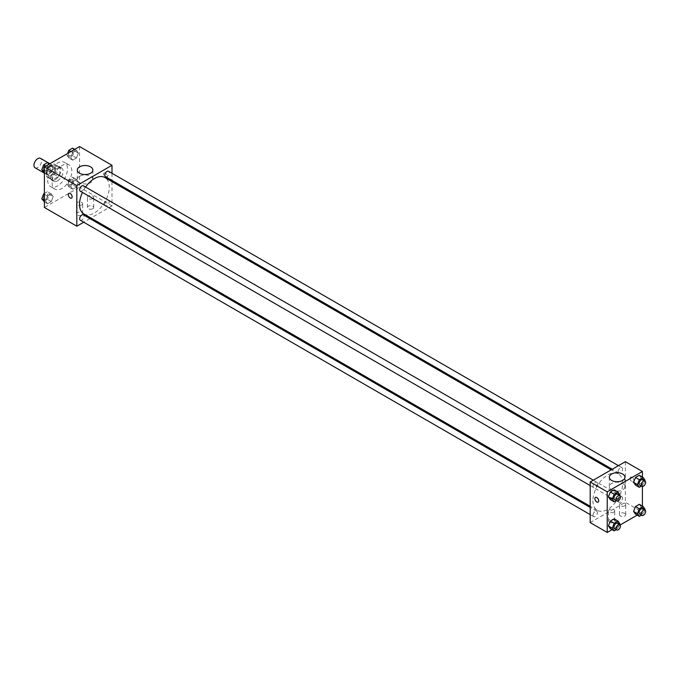 <?xml version="1.0" encoding="UTF-8"?>
<svg xmlns="http://www.w3.org/2000/svg" width="679" height="679" viewBox="0 0 679 679"><rect width="100%" height="100%" fill="white"/><g stroke="black" fill="none" stroke-linecap="round" stroke-linejoin="round"><path stroke-width="0.51" stroke-dasharray="3.4 2.55" d="M35.079 167.772A5.44 3.14 120 0 0 40.519 164.632A5.44 3.14 120 0 0 40.519 158.351M47.14 172.899A5.44 3.14 120 0 0 48.268 175.394A5.44 3.14 120 0 0 53.709 172.245A5.44 3.14 120 0 0 53.709 165.965A5.44 3.14 120 0 0 49.516 167.424A5.44 3.14 120 0 0 47.14 172.899M48.167 167.229L53.811 163.97A7.384 4.269 120 0 1 54.685 164.284A7.384 4.269 120 0 1 55.389 164.887L55.389 171.397A7.384 4.269 120 0 1 53.811 174.13L48.167 177.38A7.384 4.269 120 0 1 47.292 177.075A7.384 4.269 120 0 1 46.588 176.472L46.588 169.962A7.384 4.269 120 0 1 48.167 167.229L52.563 169.767L58.207 166.508L53.811 163.97M53.811 174.13L58.207 176.667L52.563 179.918L48.167 177.38M46.588 176.472L50.993 179.01L50.993 172.5L46.588 169.962M50.993 179.01A7.384 4.269 120 0 0 51.689 179.612A7.384 4.269 120 0 0 52.563 179.918M58.207 176.667A7.384 4.269 120 0 0 59.786 173.934L55.389 171.397M58.207 166.508A7.384 4.269 120 0 1 59.081 166.822A7.384 4.269 120 0 1 59.786 167.424L59.786 173.934M52.563 169.767A7.384 4.269 120 0 0 50.993 172.5M55.389 179.562A7.775 4.49 -60 0 1 51.502 179.952A7.775 4.49 -60 0 1 51.502 170.972A7.775 4.49 -60 0 1 59.277 166.482A7.775 4.49 -60 0 1 60.465 172.712A7.775 4.49 -60 0 1 55.389 179.562M57.588 180.835A7.775 4.49 120 0 0 62.663 173.985A7.775 4.49 120 0 0 61.475 167.755A7.775 4.49 120 0 0 55.483 169.835A7.775 4.49 120 0 0 52.088 177.66A7.775 4.49 120 0 0 53.7 181.217A7.775 4.49 120 0 0 57.588 180.835M59.786 167.424L55.389 164.887M47.691 180.198A13.996 8.08 120 0 0 50.586 186.606A13.996 8.08 120 0 0 64.581 178.526A13.996 8.08 120 0 0 64.581 162.366A13.996 8.08 120 0 0 53.802 166.117A13.996 8.08 120 0 0 47.691 180.198M52.088 182.736A13.996 8.08 120 0 0 54.982 189.144A13.996 8.08 120 0 0 68.978 181.064A13.996 8.08 120 0 0 68.978 164.904A13.996 8.08 120 0 0 58.199 168.655A13.996 8.08 120 0 0 52.088 182.736M79.57 146.562L79.57 187.183L44.39 207.485M53.217 196.604L51.307 201.519L47.505 203.717L45.595 201.009L47.505 196.095L51.307 193.897L53.217 196.604L51.307 201.519L47.505 203.717L45.595 201.009L47.505 196.095L51.307 193.897L53.217 196.604L49.363 194.389L47.462 199.295L43.651 201.493M70.752 186.487L72.653 181.573L76.464 179.375L78.365 182.091L76.464 186.997L72.653 189.195L70.752 186.487L72.653 181.573L76.464 179.375L78.365 182.091L76.464 186.997L72.653 189.195L70.752 186.487L66.898 184.264L68.808 179.358L72.611 177.16L74.52 179.867L72.611 184.773L68.808 186.971L66.898 184.264M70.752 157.443L72.653 152.537L76.464 150.339L78.365 153.047L76.464 157.952L72.653 160.151L70.752 157.443L72.653 152.537L76.464 150.339L78.365 153.047L76.464 157.952L72.653 160.151L70.752 157.443L66.898 155.219L67.577 153.488M45.595 171.965L47.505 167.051L51.307 164.853L53.217 167.569L51.307 172.474L47.505 174.673L45.595 171.965L47.505 167.051L51.307 164.853L53.217 167.569L51.307 172.474L47.505 174.673L44.39 171.269M105.406 173.213A2.724 1.57 -120 0 0 104.04 173.086A2.724 1.57 -120 0 0 104.04 176.226A2.724 1.57 -120 0 0 106.764 177.796A2.724 1.57 -120 0 0 107.18 175.615A2.724 1.57 -120 0 0 105.406 173.213A2.724 1.57 60 0 1 107.18 175.615A2.724 1.57 60 0 1 106.764 177.796A2.724 1.57 60 0 1 104.04 176.226A2.724 1.57 60 0 1 104.04 173.086A2.724 1.57 60 0 1 105.406 173.221M112.001 173.272L112.001 180.453M112.001 181.632L112.001 205.898L79.57 187.183M79.553 176.302A7.8 4.498 0 0 0 77.27 179.485A7.8 4.498 0 0 0 85.07 183.992A7.8 4.498 0 0 0 92.862 179.485A7.8 4.498 0 0 0 88.049 175.326A7.8 4.498 0 0 0 79.553 176.302M71.584 198.107L71.592 198.098A2.724 1.57 -120 0 0 71.592 194.958A2.724 1.57 -120 0 0 68.868 193.388L68.868 193.388M92.76 208.759A3.106 1.799 0 0 0 93.677 207.485A3.106 1.799 0 0 0 90.562 205.695A3.106 1.799 0 0 0 87.455 207.485A3.106 1.799 0 0 0 89.373 209.149A3.106 1.799 0 0 0 92.76 208.759M81.769 215.107A3.106 1.799 0 0 0 82.677 213.834A3.106 1.799 0 0 0 79.57 212.043A3.106 1.799 0 0 0 76.464 213.834A3.106 1.799 0 0 0 78.382 215.498A3.106 1.799 0 0 0 81.769 215.107M112.001 205.898L90.978 218.035M89.959 218.63L83.738 222.22M92.76 198.607A3.106 1.799 180 0 1 89.373 198.989A3.106 1.799 180 0 1 87.455 197.334A3.106 1.799 180 0 1 90.562 195.535A3.106 1.799 180 0 1 93.677 197.334A3.106 1.799 180 0 1 92.76 198.607M81.769 204.948A3.106 1.799 180 0 1 78.382 205.338A3.106 1.799 180 0 1 76.464 203.683A3.106 1.799 180 0 1 79.57 201.884A3.106 1.799 180 0 1 82.677 203.683A3.106 1.799 180 0 1 81.769 204.948M80.283 191.181A3.106 1.799 120 0 0 82.677 190.349A3.106 1.799 120 0 0 84.035 187.217A3.106 1.799 120 0 0 83.39 185.791M104.787 204.277A3.106 1.799 120 0 0 105.432 205.703A3.106 1.799 120 0 0 108.538 203.904A3.106 1.799 120 0 0 108.538 200.313A3.106 1.799 120 0 0 106.145 201.145A3.106 1.799 120 0 0 104.787 204.277M80.283 220.225A3.106 1.799 120 0 0 83.39 218.426A3.106 1.799 120 0 0 83.39 214.836M105.432 176.659A3.106 1.799 120 0 0 108.538 174.859A3.106 1.799 120 0 0 108.538 171.269M83.899 213.953A21.015 12.137 120 0 0 104.922 201.816A21.015 12.137 120 0 0 104.922 177.542M85.571 187.056A21.015 12.137 120 0 0 82.465 192.437M592.92 500.72A21.015 12.137 120 0 0 597.274 510.345A21.015 12.137 120 0 0 618.289 498.208A21.015 12.137 120 0 0 618.289 473.934A21.015 12.137 120 0 0 602.095 479.569A21.015 12.137 120 0 0 592.92 500.72M597.401 483.609A3.106 1.799 -60 0 1 596.043 486.733A3.106 1.799 -60 0 1 593.65 487.573A3.106 1.799 -60 0 1 593.65 483.983A3.106 1.799 -60 0 1 596.756 482.183A3.106 1.799 -60 0 1 597.401 483.609M618.153 500.669A3.106 1.799 120 0 0 618.798 502.095A3.106 1.799 120 0 0 621.913 500.296A3.106 1.799 120 0 0 621.913 496.705A3.106 1.799 120 0 0 619.511 497.537A3.106 1.799 120 0 0 618.153 500.669M593.005 515.191A3.106 1.799 120 0 0 593.65 516.609A3.106 1.799 120 0 0 596.756 514.818A3.106 1.799 120 0 0 596.756 511.228A3.106 1.799 120 0 0 594.363 512.059A3.106 1.799 120 0 0 593.005 515.191M618.153 471.625A3.106 1.799 120 0 0 618.798 473.051A3.106 1.799 120 0 0 621.913 471.251A3.106 1.799 120 0 0 621.913 467.661A3.106 1.799 120 0 0 619.511 468.493A3.106 1.799 120 0 0 618.153 471.625M590.187 522.601L625.367 502.29L642.41 512.127L637.208 515.132M625.367 461.678L625.367 502.29M624.816 513.4A3.106 1.799 0 0 0 621.429 513.01A3.106 1.799 0 0 0 619.511 514.665A3.106 1.799 0 0 0 621.429 516.329A3.106 1.799 0 0 0 624.816 515.938A3.106 1.799 0 0 0 625.732 514.665A3.106 1.799 0 0 0 624.816 513.4M609.428 522.287A3.106 1.799 0 0 0 609.793 522.465A3.106 1.799 0 0 0 613.824 522.287A3.106 1.799 0 0 0 614.733 521.014A3.106 1.799 0 0 0 611.626 519.223A3.106 1.799 0 0 0 608.52 521.014A3.106 1.799 0 0 0 609.428 522.287M612.051 529.654L620.233 524.935M616.048 492.513L614.147 489.805L616.048 492.513L614.147 497.427L616.048 492.513L619.902 494.736M610.336 499.625L614.147 497.427L610.336 499.625M641.205 477.991L639.295 475.283L641.205 477.991L639.295 482.905L641.205 477.991L645.05 480.214M635.493 485.103L639.295 482.905L635.493 485.103M641.205 507.035L639.295 504.327L641.205 507.035L639.295 511.949L641.205 507.035L645.05 509.258M635.493 514.147L639.295 511.949L635.493 514.147M642.41 477.082L642.41 486.52M642.41 506.127L642.41 512.127M616.048 521.557L614.147 518.849L616.048 521.557L614.147 526.463L616.048 521.557L619.902 523.781M610.336 528.661L614.147 526.463L610.336 528.661M624.816 505.787A3.106 1.799 180 0 1 621.429 506.169A3.106 1.799 180 0 1 619.511 504.514A3.106 1.799 180 0 1 622.618 502.723A3.106 1.799 180 0 1 625.732 504.514A3.106 1.799 180 0 1 624.816 505.787M613.824 512.127A3.106 1.799 180 0 1 610.438 512.518A3.106 1.799 180 0 1 608.52 510.863A3.106 1.799 180 0 1 611.626 509.063A3.106 1.799 180 0 1 614.733 510.863A3.106 1.799 180 0 1 613.824 512.127M630.044 478.33A2.724 1.57 -120 0 0 631.224 481.071A2.724 1.57 -120 0 0 633.32 481.801A2.724 1.57 -120 0 0 633.32 478.661A2.724 1.57 -120 0 0 630.604 477.091A2.724 1.57 -120 0 0 630.044 478.33M611.609 489.848A7.8 4.498 0 0 0 620.105 490.824A7.8 4.498 0 0 0 624.918 486.665A7.8 4.498 0 0 0 617.126 482.166A7.8 4.498 0 0 0 609.326 486.665A7.8 4.498 0 0 0 611.609 489.848M598.148 502.112L598.148 502.112A2.724 1.57 -120 0 0 598.708 500.864A2.724 1.57 -120 0 0 597.528 498.123A2.724 1.57 -120 0 0 595.432 497.393L595.432 497.393M630.036 478.339A2.724 1.57 60 0 1 630.604 477.091A2.724 1.57 60 0 1 633.32 478.661A2.724 1.57 60 0 1 633.32 481.801A2.724 1.57 60 0 1 631.224 481.071A2.724 1.57 60 0 1 630.036 478.339M619.638 495.398L617.992 499.642L616.277 500.635M614.537 499.625A3.106 1.799 120 0 0 617.644 497.834A3.106 1.799 120 0 0 617.644 494.244M617.992 499.642L614.147 497.427M644.795 480.876L643.149 485.12L641.434 486.113M639.686 485.112A3.106 1.799 120 0 0 642.801 483.312A3.106 1.799 120 0 0 642.792 479.722M643.149 485.12L639.295 482.905M619.638 524.443L617.992 528.686L616.277 529.679M614.537 528.669A3.106 1.799 120 0 0 617.644 526.879A3.106 1.799 120 0 0 617.644 523.288M617.992 528.686L614.147 526.463M644.795 509.921L643.149 514.164L641.434 515.157M639.686 514.147A3.106 1.799 120 0 0 642.801 512.356A3.106 1.799 120 0 0 642.792 508.766M643.149 514.164L639.295 511.949M47.462 162.637L49.363 165.345L47.462 170.251L43.651 172.449M43.363 168.808A3.106 1.799 120 0 0 44.008 170.234A3.106 1.799 120 0 0 47.114 168.443A3.106 1.799 120 0 0 47.114 164.853A3.106 1.799 120 0 0 44.721 165.684A3.106 1.799 120 0 0 43.363 168.808M53.217 167.569L49.363 165.345M51.307 172.474L47.462 170.251M47.505 174.673L44.39 172.873M47.505 167.051L45.79 166.066M51.307 164.853L49.592 163.868M43.346 168.799A3.106 1.799 120 0 0 43.982 170.225A3.106 1.799 120 0 0 47.097 168.426A3.106 1.799 120 0 0 47.097 164.836A3.106 1.799 120 0 0 44.704 165.676A3.106 1.799 120 0 0 43.346 168.799M72.611 148.115L74.52 150.823L72.611 155.729L68.808 157.927L66.898 155.219M68.511 154.294A3.106 1.799 120 0 0 69.156 155.712A3.106 1.799 120 0 0 72.263 153.921A3.106 1.799 120 0 0 72.263 150.331A3.106 1.799 120 0 0 69.869 151.162A3.106 1.799 120 0 0 68.511 154.294M78.365 153.047L74.52 150.823M76.464 157.952L72.611 155.729M72.653 160.151L68.808 157.927M72.653 152.537L70.939 151.544M76.464 150.339L74.749 149.346M68.494 154.277A3.106 1.799 120 0 0 69.139 155.703A3.106 1.799 120 0 0 72.246 153.912A3.106 1.799 120 0 0 72.246 150.322A3.106 1.799 120 0 0 69.852 151.154A3.106 1.799 120 0 0 68.494 154.277M44.39 193.447L47.462 191.682L49.363 194.389M43.363 197.852A3.106 1.799 120 0 0 44.008 199.278A3.106 1.799 120 0 0 47.114 197.479A3.106 1.799 120 0 0 47.114 193.888A3.106 1.799 120 0 0 44.721 194.729A3.106 1.799 120 0 0 43.363 197.852M51.307 201.519L47.462 199.295M47.505 203.717L44.39 201.918M45.595 201.009L44.39 200.313M47.505 196.095L44.39 194.304M51.307 193.897L47.462 191.682M43.346 197.844A3.106 1.799 120 0 0 43.982 199.27A3.106 1.799 120 0 0 47.097 197.47A3.106 1.799 120 0 0 47.097 193.88A3.106 1.799 120 0 0 44.704 194.712A3.106 1.799 120 0 0 43.346 197.844M68.511 183.33A3.106 1.799 120 0 0 69.156 184.756A3.106 1.799 120 0 0 72.263 182.965A3.106 1.799 120 0 0 72.263 179.375A3.106 1.799 120 0 0 69.869 180.207A3.106 1.799 120 0 0 68.511 183.33A3.106 1.799 120 0 0 69.139 184.747A3.106 1.799 120 0 0 72.246 182.948A3.106 1.799 120 0 0 72.246 179.358A3.106 1.799 120 0 0 69.852 180.198A3.106 1.799 120 0 0 68.494 183.322M78.365 182.091L74.52 179.867M76.464 186.997L72.611 184.773M72.653 189.195L68.808 186.971M72.653 181.573L68.808 179.358M76.464 179.375L72.611 177.16M44.39 173.153L48.268 175.394M49.83 163.732L53.709 165.965M61.475 167.755L59.277 166.482M53.7 181.217L51.502 179.952M59.081 166.822L54.685 164.284M51.689 179.612L47.292 177.075M68.978 164.904L64.581 162.366M54.982 189.144L50.586 186.606M77.27 170.047L77.27 179.485M92.862 170.047L92.862 179.485M93.677 207.485L93.677 197.334M87.455 207.485L87.455 197.334M82.677 213.834L82.677 203.683M76.464 213.834L76.464 203.683M618.289 473.934L611.21 469.851M597.274 510.345L590.187 506.254M590.187 485.57L593.65 487.573M593.302 480.189L596.756 482.183M621.913 496.705L108.538 200.313M618.798 502.095L105.432 205.703M596.756 511.228L590.187 507.434M593.65 516.609L590.187 514.614M621.913 467.661L618.45 465.667M618.798 473.051L612.237 469.257M625.732 514.665L625.732 504.514M619.511 514.665L619.511 504.514M614.733 521.014L614.733 510.863M608.52 521.014L608.52 510.863M609.326 477.227L609.326 486.665M624.918 477.227L624.918 486.665"/><path stroke-width="1.02" d="M49.83 163.732L40.519 158.351A5.44 3.14 120 0 0 36.326 159.811A5.44 3.14 120 0 0 33.95 165.286A5.44 3.14 120 0 0 35.079 167.772L44.39 173.153M83.738 222.22L76.82 226.209L44.39 207.485L44.39 166.873L79.57 146.562L112.001 165.286L112.001 173.272M112.001 180.453L112.001 181.632M79.553 166.856A7.8 4.498 180 0 1 88.049 165.88A7.8 4.498 180 0 1 92.862 170.047A7.8 4.498 180 0 1 85.07 174.545A7.8 4.498 180 0 1 77.27 170.047A7.8 4.498 180 0 1 79.553 166.856M76.82 226.209L76.82 185.596L44.39 166.873M76.82 185.596L112.001 165.286M68.868 193.388A2.724 1.57 -120 0 0 68.452 195.569A2.724 1.57 -120 0 0 70.226 197.971A2.724 1.57 60 0 1 68.452 195.569A2.724 1.57 60 0 1 68.868 193.388A2.724 1.57 60 0 1 71.584 194.958A2.724 1.57 60 0 1 71.584 198.107A2.724 1.57 60 0 1 70.226 197.971A2.724 1.57 -120 0 0 71.592 198.098M90.978 218.035L89.959 218.63M593.302 480.189L83.39 185.791A3.106 1.799 120 0 0 80.283 187.591A3.106 1.799 120 0 0 80.283 191.181L590.187 485.57M590.187 507.434L83.39 214.836A3.106 1.799 120 0 0 80.996 215.667A3.106 1.799 120 0 0 79.638 218.799A3.106 1.799 120 0 0 80.283 220.225L590.187 514.614M618.45 465.667L108.538 171.269A3.106 1.799 120 0 0 106.145 172.11A3.106 1.799 120 0 0 104.787 175.233A3.106 1.799 120 0 0 105.432 176.659L612.237 469.257M82.465 192.437A21.015 12.137 120 0 0 79.545 204.328A21.015 12.137 120 0 0 83.899 213.953L590.187 506.254M611.21 469.851L104.922 177.542A21.015 12.137 120 0 0 85.571 187.056M612.051 529.654L607.23 532.438L590.187 522.601L590.187 481.98L625.367 461.678L642.41 471.515L642.41 477.082M620.233 524.935L637.208 515.132M608.435 496.909L610.336 499.625L608.435 496.909L610.336 492.003L608.435 496.909L612.28 499.133L614.189 494.227L617.992 492.029L619.902 494.736L619.638 495.398M614.147 489.805L610.336 492.003L614.147 489.805L617.992 492.029M633.583 482.396L635.493 485.103L633.583 482.396L635.493 477.481L633.583 482.396L637.437 484.611L639.338 479.705L643.149 477.507L645.05 480.214L644.795 480.876M639.295 475.283L635.493 477.481L639.295 475.283L643.149 477.507M633.583 511.431L635.493 514.147L633.583 511.431L635.493 506.526L633.583 511.431L637.437 513.655L639.338 508.749L643.149 506.551L645.05 509.258L644.795 509.921M639.295 504.327L635.493 506.526L639.295 504.327L643.149 506.551M607.23 532.438L607.23 491.817L642.41 471.515M642.41 486.52L642.41 506.127M608.435 525.953L610.336 528.661L608.435 525.953L610.336 521.048L608.435 525.953L612.28 528.177L614.189 523.271L617.992 521.073L619.902 523.781L619.638 524.443M614.147 518.849L610.336 521.048L614.147 518.849L617.992 521.073M611.609 480.409A7.8 4.498 180 0 1 609.326 477.227A7.8 4.498 180 0 1 617.126 472.72A7.8 4.498 180 0 1 624.918 477.227A7.8 4.498 180 0 1 620.105 481.386A7.8 4.498 180 0 1 611.609 480.409M607.23 491.817L590.187 481.98M598.708 500.864A2.724 1.57 60 0 1 598.148 502.112A2.724 1.57 60 0 1 595.424 500.542A2.724 1.57 60 0 1 595.424 497.401A2.724 1.57 60 0 1 597.52 498.123A2.724 1.57 60 0 1 598.708 500.864M595.432 497.393A2.724 1.57 -120 0 0 595.432 500.542A2.724 1.57 -120 0 0 598.148 502.112M616.277 500.635L614.189 501.84L612.28 499.133M619.842 495.509L617.644 494.244A3.106 1.799 120 0 0 615.25 495.076A3.106 1.799 120 0 0 613.892 498.208A3.106 1.799 120 0 0 614.537 499.625L616.736 500.898A3.106 1.799 120 0 0 619.842 499.099A3.106 1.799 120 0 0 619.842 495.509A3.106 1.799 120 0 0 617.449 496.349A3.106 1.799 120 0 0 616.091 499.472A3.106 1.799 120 0 0 616.736 500.898M614.189 501.84L610.336 499.625M614.189 494.227L610.336 492.003M641.434 486.113L639.338 487.318L637.437 484.611M644.999 480.995L642.792 479.722A3.106 1.799 120 0 0 640.399 480.554A3.106 1.799 120 0 0 639.041 483.686A3.106 1.799 120 0 0 639.686 485.112L641.884 486.376A3.106 1.799 120 0 0 644.999 484.585A3.106 1.799 120 0 0 644.999 480.995A3.106 1.799 120 0 0 642.597 481.827A3.106 1.799 120 0 0 641.239 484.95A3.106 1.799 120 0 0 641.884 486.376M639.338 487.318L635.493 485.103M639.338 479.705L635.493 477.481M616.277 529.679L614.189 530.885L612.28 528.177M619.842 524.553L617.644 523.288A3.106 1.799 120 0 0 615.25 524.12A3.106 1.799 120 0 0 613.892 527.252A3.106 1.799 120 0 0 614.537 528.669L616.736 529.943A3.106 1.799 120 0 0 619.842 528.143A3.106 1.799 120 0 0 619.842 524.553A3.106 1.799 120 0 0 617.449 525.385A3.106 1.799 120 0 0 616.091 528.517A3.106 1.799 120 0 0 616.736 529.943M614.189 530.885L610.336 528.661M614.189 523.271L610.336 521.048M641.434 515.157L639.338 516.363L637.437 513.655M644.999 510.031L642.792 508.766A3.106 1.799 120 0 0 640.399 509.598A3.106 1.799 120 0 0 639.041 512.73A3.106 1.799 120 0 0 639.686 514.147L641.884 515.42A3.106 1.799 120 0 0 644.999 513.621A3.106 1.799 120 0 0 644.999 510.031A3.106 1.799 120 0 0 642.597 510.871A3.106 1.799 120 0 0 641.239 513.995A3.106 1.799 120 0 0 641.884 515.42M639.338 516.363L635.493 514.147M639.338 508.749L635.493 506.526M44.39 172.873L41.75 169.742L43.651 164.836L47.462 162.637L49.592 163.868M44.39 171.269L41.75 169.742M45.79 166.066L43.651 164.836M67.577 153.488L68.808 150.314L72.611 148.115L74.749 149.346M70.939 151.544L68.808 150.314M44.39 201.918L41.75 198.786L43.651 193.88L44.39 193.447M44.39 200.313L41.75 198.786M44.39 194.304L43.651 193.88"/></g></svg>
